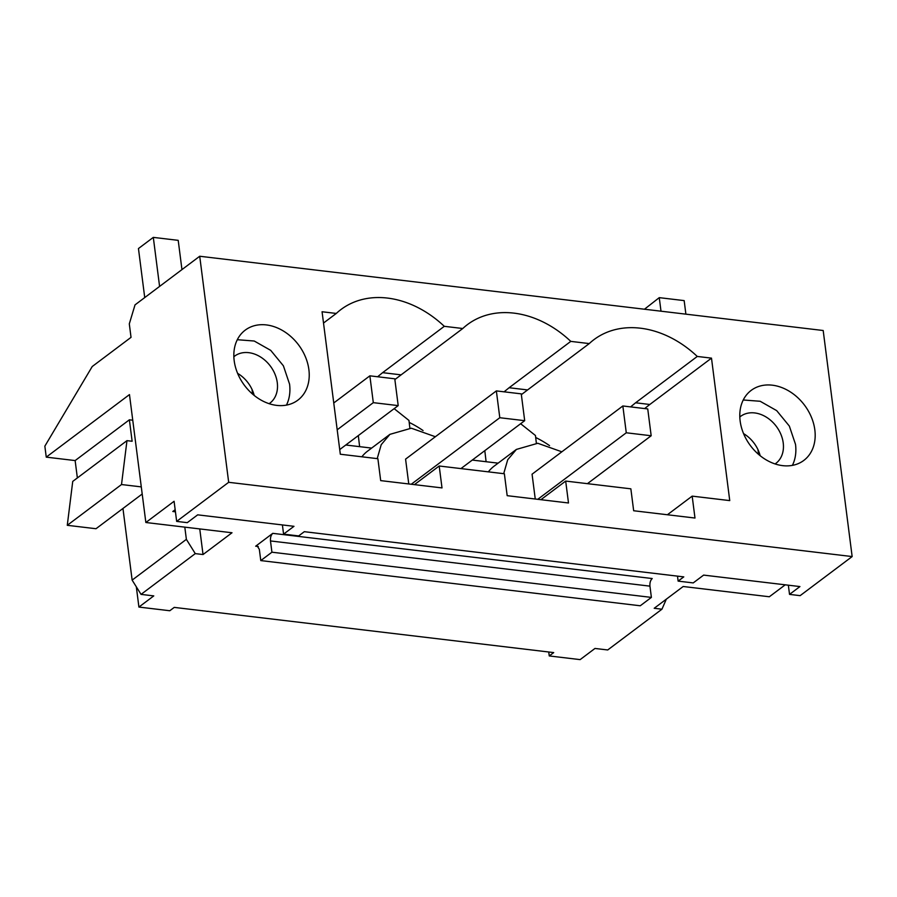 <?xml version="1.0" encoding="UTF-8"?>
<svg xmlns="http://www.w3.org/2000/svg" width="897" height="897" viewBox="0 0 897 897"><rect width="100%" height="100%" fill="white"/><g stroke="black" fill="none" stroke-linecap="round" stroke-linejoin="round"><path stroke-width="1.35" d="M548.74 651.996L549.244 655.942L553.707 652.59L174.242 607.392L169.791 610.745L138.912 607.067L153.768 595.9L141.042 594.386L195.277 553.617L203.036 554.537L232.009 532.762L145.852 522.503L129.471 394.59L46.252 457.134L75.135 460.576L129.381 419.807L132.756 420.211M677.493 576.132L678.132 581.121L683.783 576.883L304.318 531.686L298.667 535.924L283.575 534.13L282.398 524.936M549.244 655.942L580.124 659.62L594.98 648.453L607.718 649.966L661.952 609.198L654.205 608.278L683.178 586.503L769.334 596.763L785.223 584.822M852.15 556.566L228.679 482.306L199.717 256.25L823.188 330.511L852.15 556.566L800.135 595.653L789.528 594.386L788.351 585.192M199.717 256.25L135.021 304.879L129.303 323.873L131.029 337.35L92.234 366.514L44.85 446.157L46.252 457.134M175.431 511.795L172.807 511.481L175.173 509.709M228.679 482.306L176.664 521.392L174.085 501.288L145.852 522.503M258.291 546.508L255.679 546.195L272.766 533.345C271.006 535.027 270.244 537.55 270.479 540.947L271.926 552.204L651.39 597.402L649.944 586.145C649.708 582.747 650.46 580.213 652.231 578.543L272.766 533.345M308.882 369.598A43.796 33.772 53.1 0 0 283.766 331.251A43.796 33.772 53.1 0 0 245.217 330.141A43.796 33.772 53.1 0 0 234.184 360.706A43.796 33.772 53.1 0 0 259.289 399.053A43.796 33.772 53.1 0 0 297.849 400.163A43.796 33.772 53.1 0 0 308.882 369.598M439.194 466.003L504.372 473.762L507.175 495.671L568.496 502.982L565.682 481.072L630.86 488.831L633.663 510.741L694.984 518.04L692.17 496.131L729.743 500.604L711.489 358.138L697.272 356.445A96.36 74.305 53.1 0 0 593.915 339.671A96.36 74.305 53.1 0 0 589.262 343.585L570.784 341.376A96.36 74.305 53.1 0 0 467.427 324.613A96.36 74.305 53.1 0 0 462.774 328.515L444.295 326.317A96.36 74.305 53.1 0 0 340.938 309.543A96.36 74.305 53.1 0 0 336.285 313.445L322.068 311.752L340.322 454.23L377.884 458.703L380.687 480.613L442.008 487.912L439.194 466.003L414.425 484.627M740.137 420.962A43.796 33.772 53.1 0 0 765.242 459.309A43.796 33.772 53.1 0 0 803.802 460.43A43.796 33.772 53.1 0 0 814.835 429.865A43.796 33.772 53.1 0 0 789.719 391.518A43.796 33.772 53.1 0 0 751.17 390.397A43.796 33.772 53.1 0 0 740.137 420.962M661.952 609.198L666.325 599.162M789.528 594.386L799.933 586.571L703.629 575.1L693.224 582.915L678.132 581.121M758.559 454.375L757.954 449.621M176.664 521.392L187.271 522.659L197.676 514.844L293.981 526.315L283.575 534.13M711.489 358.138L649.82 404.48L635.603 402.787L630.591 406.89M697.272 356.445L635.603 402.787M588.208 483.068L588.297 483.763M649.82 404.48L644.64 408.561M692.17 496.131L667.39 514.755M792.399 465.364A43.796 33.772 53.1 0 0 795.516 444.374L789.338 426.064L776.679 410.624L760.174 401.273L743.254 399.984M760.174 455.721A29.388 22.66 53.1 0 0 743.557 433.61M549.547 445.618A96.36 74.305 53.1 0 0 535.688 437.489M423.059 430.549A96.36 74.305 53.1 0 0 409.2 422.42M371.627 448.085L345.793 445.002M498.115 463.144L472.282 460.071M739.812 416.993A29.388 22.66 -126.9 0 1 740.507 416.432A29.388 22.66 -126.9 0 1 772.037 421.556A29.388 22.66 -126.9 0 1 781.814 455.485A29.388 22.66 -126.9 0 1 775.827 463.424A29.388 22.66 -126.9 0 1 775.098 463.94M255.679 546.195L257.058 545.757L259.334 549.323L260.78 560.58L640.245 605.778L651.39 597.402M565.682 481.072L540.902 499.696M260.78 560.58L271.926 552.204M589.262 343.585L527.593 389.926L509.115 387.728L504.103 391.821M570.784 341.376L509.115 387.728M527.593 389.926L521.359 394.646M536.361 443.219L535.453 435.505L520.641 423.732M516.414 449.397L494.124 466.148A49.638 38.279 53.1 0 0 488.36 471.856M486.107 461.72L484.806 450.664M561.858 451.808L537.785 443.275L516.425 449.408L507.702 459.757L503.699 473.683M535.251 499.012L532.067 474.188L622.843 405.971L647.746 408.931L651.177 435.751L587.434 483.662M462.774 328.515L401.105 374.856L382.627 372.659L377.615 376.762M444.295 326.317L382.627 372.659M401.105 374.856L394.871 379.577M409.873 428.161L408.965 420.446L394.153 408.662M389.926 434.339L367.635 451.09A49.638 38.279 53.1 0 0 361.872 456.797M359.619 446.65L358.318 435.594M435.37 436.738L411.297 428.205L389.937 434.35L381.214 444.688L377.211 458.625M408.763 483.954L405.579 459.129L496.355 390.901L521.258 393.861L524.689 420.682L460.946 468.593M323.514 323.043L336.285 313.445M138.912 607.067L136.322 586.817M141.042 594.386L132.139 580.112L186.374 539.355L195.277 553.617M122.956 508.464L132.139 580.112M67.275 525.306L121.51 484.537L126.97 440.651L72.735 481.409L67.275 525.306L96.001 528.725L142.208 494M77.366 477.933L75.135 460.576M121.51 484.537L141.3 486.892M184.804 527.144L186.374 539.355M199.751 528.916L203.036 554.537M126.97 440.651L132.128 441.257L129.381 419.807M252.606 394.119L252.001 389.365M237.301 339.716L254.221 341.017L270.726 350.368L283.385 365.797L289.563 384.118A43.796 33.772 -126.9 0 1 286.446 405.108M237.604 373.354A29.388 22.66 -126.9 0 1 250.263 386.102A29.388 22.66 -126.9 0 1 254.221 395.465M269.145 403.684A29.388 22.66 53.1 0 0 269.874 403.168A29.388 22.66 53.1 0 0 272.553 369.351A29.388 22.66 53.1 0 0 234.554 356.176A29.388 22.66 53.1 0 0 233.859 356.737M622.843 405.971L626.274 432.78L651.177 435.751M626.274 432.78L537.752 499.315M496.355 390.901L499.797 417.722L524.689 420.682M499.797 417.722L411.263 484.245M398.201 405.612L394.77 378.803L369.867 375.832L373.309 402.652L398.201 405.612L339.716 449.565M373.309 402.652L337.194 429.798M369.867 375.832L333.751 402.977M644.45 309.23L659.261 297.647L684.164 300.607L685.891 314.163M660.999 311.192L659.261 297.647M144.731 297.58L138.452 248.547L153.309 237.38L178.211 240.351L181.956 269.605M159.588 286.412L153.309 237.38M649.944 586.145L270.479 540.947"/></g></svg>
